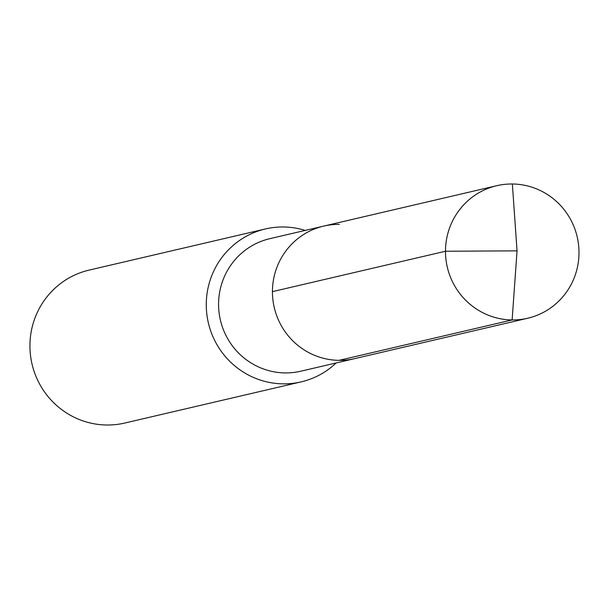 <?xml version="1.0" encoding="UTF-8"?>
<svg xmlns="http://www.w3.org/2000/svg" width="609" height="609" viewBox="0 0 609 609"><rect width="100%" height="100%" fill="white"/><g stroke="black" fill="none" stroke-linecap="round" stroke-linejoin="round"><path stroke-width="0.91" d="M339.312 224.386A68.056 66.685 76.9 0 0 323.722 226.091L269.856 238.667A68.056 66.685 76.9 0 0 219.019 312.204A68.056 66.685 76.9 0 0 285.21 372.914A68.056 66.685 -103.1 0 0 300.793 371.208L354.659 358.632A68.056 66.685 -103.1 0 1 339.076 360.345A68.056 66.685 76.9 0 1 272.885 299.628A68.056 66.685 76.9 0 1 323.722 226.091A68.056 66.685 76.9 0 0 272.885 299.628A68.056 66.685 76.9 0 0 339.076 360.345A68.056 66.685 -103.1 0 0 354.659 358.632L527.714 318.241A68.056 66.685 -103.1 0 1 512.123 319.946L339.076 360.345M305.208 230.415A78.523 76.947 -103.1 0 0 283.429 226.974A78.523 76.947 76.9 0 0 265.448 228.946A78.523 76.947 76.9 0 0 206.786 313.795A78.523 76.947 76.9 0 0 283.155 383.845A78.523 76.947 -103.1 0 0 301.143 381.881A78.523 76.947 -103.1 0 0 336.145 362.956M301.143 381.881L124.807 423.034A78.523 76.947 -103.1 0 1 106.826 425.006A78.523 76.947 76.9 0 1 30.45 354.956A78.523 76.947 76.9 0 1 89.112 270.107L265.448 228.946M272.436 291.635L445.484 251.243L517.049 250.847L512.359 183.994A68.056 66.685 76.9 0 0 496.769 185.699A68.056 66.685 76.9 0 0 445.933 259.236A68.056 66.685 76.9 0 0 512.123 319.946L517.049 250.847L512.359 183.994A68.056 66.685 -103.1 0 1 578.55 244.704A68.056 66.685 -103.1 0 1 527.714 318.241M323.722 226.091L496.769 185.699"/></g></svg>
